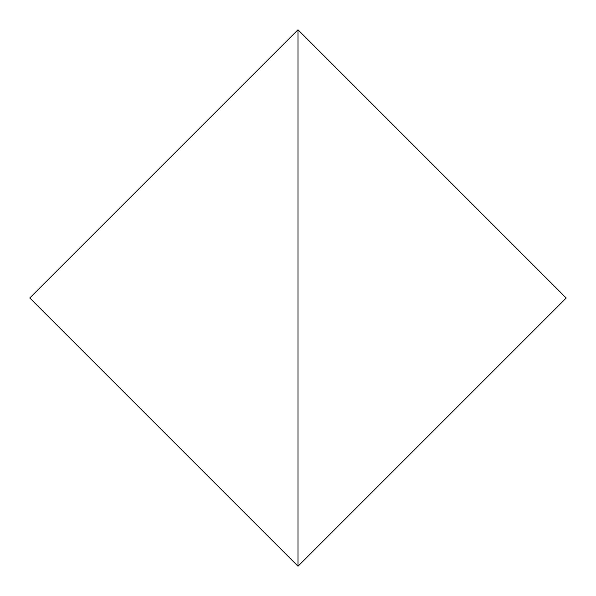 <?xml version="1.0" encoding="UTF-8"?>
<svg xmlns="http://www.w3.org/2000/svg" width="596" height="596" viewBox="0 0 596 596"><rect width="100%" height="100%" fill="white"/><g stroke="black" fill="none" stroke-linecap="round" stroke-linejoin="round"><path stroke-width="0.89" d="M29.8 298L298 566.2L298 29.8L29.8 298M566.2 298L298 29.8L298 566.2L566.2 298"/></g></svg>
